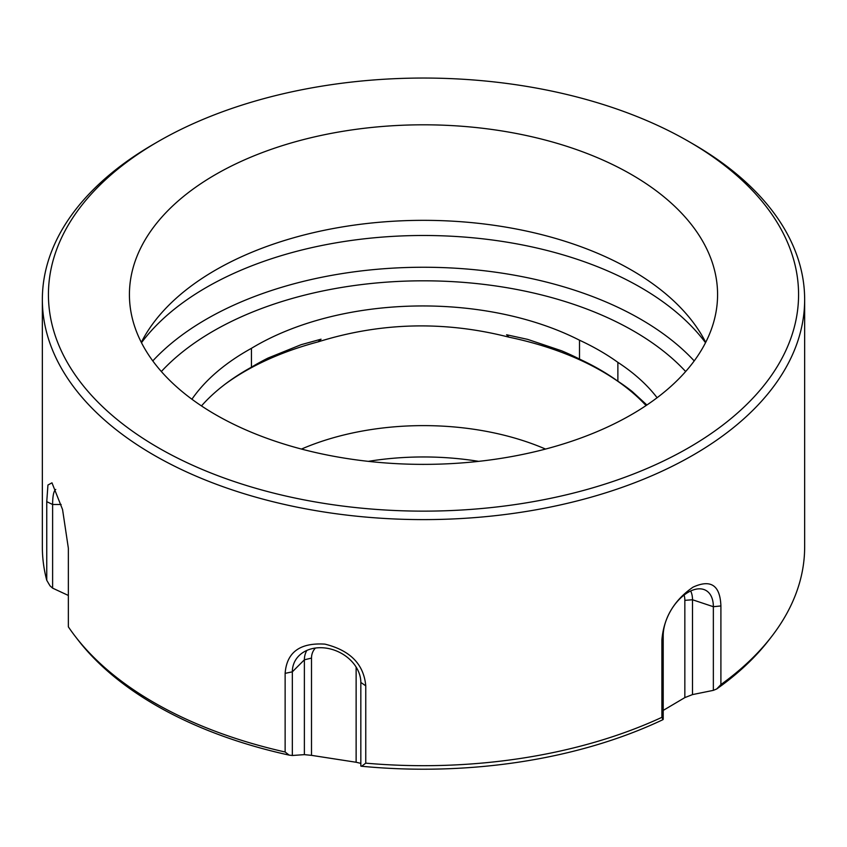 <?xml version="1.0" encoding="UTF-8"?>
<svg xmlns="http://www.w3.org/2000/svg" width="847" height="847" viewBox="0 0 847 847"><rect width="100%" height="100%" fill="white"/><g stroke="black" fill="none" stroke-linecap="round" stroke-linejoin="round"><path stroke-width="1.27" d="M646.06 405.565A252.374 145.705 0 0 0 508.899 337.159L506.591 334.756L527.639 339.372L561.582 350.785A236.652 136.632 180 0 1 579.507 359.075L579.507 340.208A236.652 136.632 0 0 0 251.453 348.318A249.24 143.895 180 0 0 191.92 399.233M579.507 340.208A249.24 143.895 180 0 1 617.876 362.357A236.652 136.632 0 0 1 657.103 397.73M478.693 461.361A203.64 117.574 0 0 0 368.307 461.361M201.47 405.914A249.24 143.895 180 0 1 251.453 367.185A236.652 136.632 180 0 1 268.076 358.037L301.151 344.676L321.066 339.202L318.112 341.87A252.374 145.705 0 0 0 224.497 384.654M579.507 359.075A249.24 143.895 180 0 1 617.876 381.224A236.652 136.632 180 0 1 632.233 391.568L646.896 405.004M617.876 381.224L617.876 362.357M251.453 367.185L251.453 348.318M75.563 636.785L78.125 640.099A378.344 218.431 0 0 0 155.975 705.382A378.344 218.431 0 0 0 289.155 755.122A1337.699 1026.363 -32.2 0 1 285.132 751.998A381.15 220.051 0 0 1 75.563 636.785A381.15 220.051 0 0 1 68.353 626.833L68.353 548.2L62.562 509.545L51.974 482.822L47.94 485.035L46.754 501.657L46.754 580.29A1337.699 836.698 55.5 0 0 50.026 585.849A1381.383 864.014 55.5 0 0 52.62 588.146A32267.301 26346.263 -0 0 0 68.353 595.452M693.015 143.958L688.717 141.47A375.073 216.546 180 0 1 688.717 447.714A375.073 216.546 180 0 1 158.283 447.714A375.073 216.546 180 0 1 158.283 141.47A375.073 216.546 180 0 1 688.717 141.47L693.015 143.958A381.15 220.051 180 0 1 804.65 299.552A381.15 220.051 180 0 1 493.896 515.823A381.15 220.051 180 0 1 68.353 379.445A381.15 220.051 180 0 1 42.35 299.552L42.35 546.95A381.15 220.051 0 0 0 46.754 580.29M684.08 595.07A23.102 13.34 -60 0 1 684.842 600.343L692.497 599.761L692.497 694.593A1339.266 1084.16 -12.8 0 1 684.842 697.6L663.212 710.411M690.665 590.994A29.222 16.876 -60 0 1 692.497 599.761L713.354 606.706L713.354 690.358A32267.301 22816.539 45 0 1 692.497 694.593M361.627 766.26A1324.136 694.953 -115.8 0 0 365.756 763.147A381.15 220.051 0 0 0 661.888 717.335A1324.136 187.738 95.8 0 0 663 719.632A376.936 217.626 180 0 1 361.627 766.26A1372.765 720.479 64.2 0 1 360.833 766.09L360.833 682.438A35.458 27.962 -155.1 0 0 338.355 651.777A35.458 27.962 -155.1 0 0 300.431 654.403A35.458 27.962 -155.1 0 0 292.331 671.84L292.331 755.492A1381.383 1059.872 -32.2 0 1 289.155 755.122M215.562 414.649A294.078 169.781 180 0 1 129.422 294.587A294.078 169.781 180 0 1 423.5 124.805A294.078 169.781 180 0 1 717.578 294.587A294.078 169.781 180 0 1 536.035 451.451A294.078 169.781 180 0 1 215.562 414.649M705.699 342.357A294.078 169.781 0 0 0 701.125 334.131A294.078 169.781 0 0 0 423.5 220.336A294.078 169.781 0 0 0 145.875 334.131A294.078 169.781 0 0 0 141.301 342.357M720.903 605.944C720.13 585.288 710.855 579.02 693.079 587.13C674.096 600.184 663.699 617.812 661.888 640.014L663.212 635.663A35.458 20.466 120 0 1 676.531 602.397A35.458 20.466 120 0 1 702.332 589.099A35.458 20.466 120 0 1 713.354 606.706L720.903 605.944L720.903 684.577A1337.699 1075.637 -17 0 1 716.689 688.982A378.344 218.431 0 0 0 768.875 640.099L771.437 636.785A381.15 220.051 0 0 0 804.65 546.95L804.65 299.552M716.689 688.982A1381.383 1110.766 -17 0 1 713.354 690.358M663.212 635.663L663.212 719.315A1372.765 194.641 -84.2 0 1 663 719.632M360.833 763.369A1339.266 665.689 66.1 0 1 356.132 762.258L311.505 755.355A1339.266 1010.27 -35.7 0 1 304.38 754.635A32267.301 13173.137 -71.6 0 1 292.331 755.492M705.519 342.707A306.985 177.235 0 0 0 423.5 235.487A306.985 177.235 0 0 0 141.481 342.707M42.35 299.552A381.15 220.051 180 0 1 153.985 143.958L158.283 141.47M684.842 697.6L684.842 600.343M304.38 754.635L304.38 659.802A29.222 23.049 24.9 0 1 306.847 650.432M356.132 762.258L356.132 667.076M360.833 682.438L365.756 685.826C363.818 664.27 350.213 650.38 324.93 644.133C299.986 642.545 286.72 652.285 285.132 673.354L292.331 671.84L304.38 659.802L311.505 658.098A23.102 18.221 24.9 0 1 315.402 648.05M311.505 658.098L311.505 755.355M365.756 685.826L365.756 763.147M55.764 489.46A35.458 7.496 -98.8 0 0 52.62 504.494L52.62 588.146M285.132 673.354L285.132 751.998M661.888 640.014L661.888 717.335M720.903 684.577A381.15 220.051 0 0 0 771.437 636.785M545.542 449.069A203.64 117.574 0 0 0 301.458 449.069M508.899 337.159C444.431 320.717 380.832 322.284 318.112 341.87M685.657 371.526A297.265 171.623 0 0 0 423.5 280.812A297.265 171.623 0 0 0 161.343 371.526M694.212 360.907A306.985 177.235 0 0 0 423.5 267.25A306.985 177.235 0 0 0 152.788 360.907M46.754 501.657L52.62 504.494L61.132 504.494"/></g></svg>
